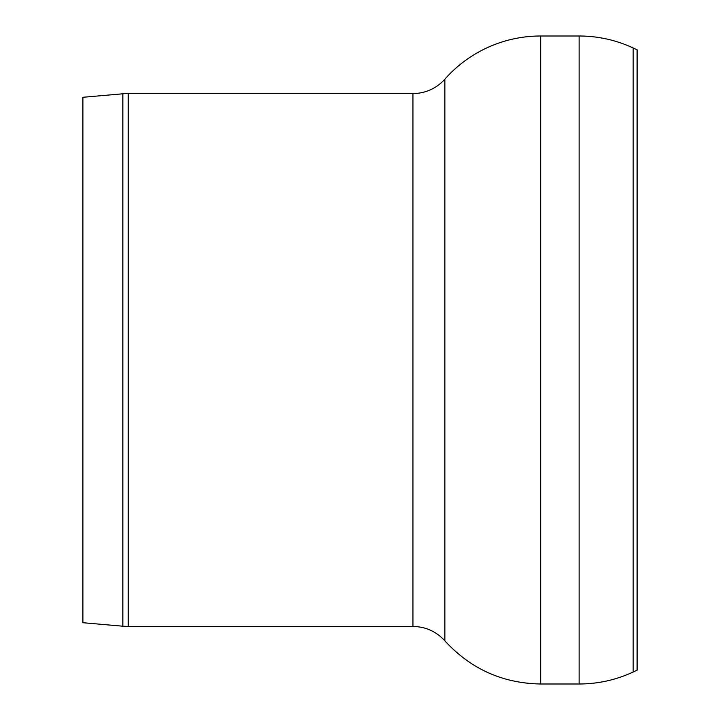 <?xml version="1.0" encoding="UTF-8"?>
<svg xmlns="http://www.w3.org/2000/svg" width="720" height="720" viewBox="0 0 720 720"><rect width="100%" height="100%" fill="white"/><g stroke="black" fill="none" stroke-linecap="round" stroke-linejoin="round"><path stroke-width="1.08" d="M122.841 93.789A61.812 61.812 0 0 1 128.223 93.555L128.223 626.445L122.841 626.211L122.841 93.789L82.899 97.281L82.899 622.719L122.841 626.211M579.114 36L579.114 684C598.005 683.946 616.023 679.959 633.168 672.021L637.101 670.185L637.101 49.815L633.168 47.979A127.899 127.899 0 0 0 579.114 36L540.675 36A127.899 127.899 0 0 0 444.87 79.164A42.633 42.633 0 0 1 412.938 93.555L128.223 93.555M633.168 672.021L633.168 47.979M579.114 684L540.675 684L540.675 36M412.938 93.555L412.938 626.445C425.637 626.679 436.284 631.476 444.87 640.836L444.87 79.164M444.87 640.836C470.637 668.916 502.569 683.307 540.675 684M412.938 626.445L128.223 626.445"/></g></svg>
